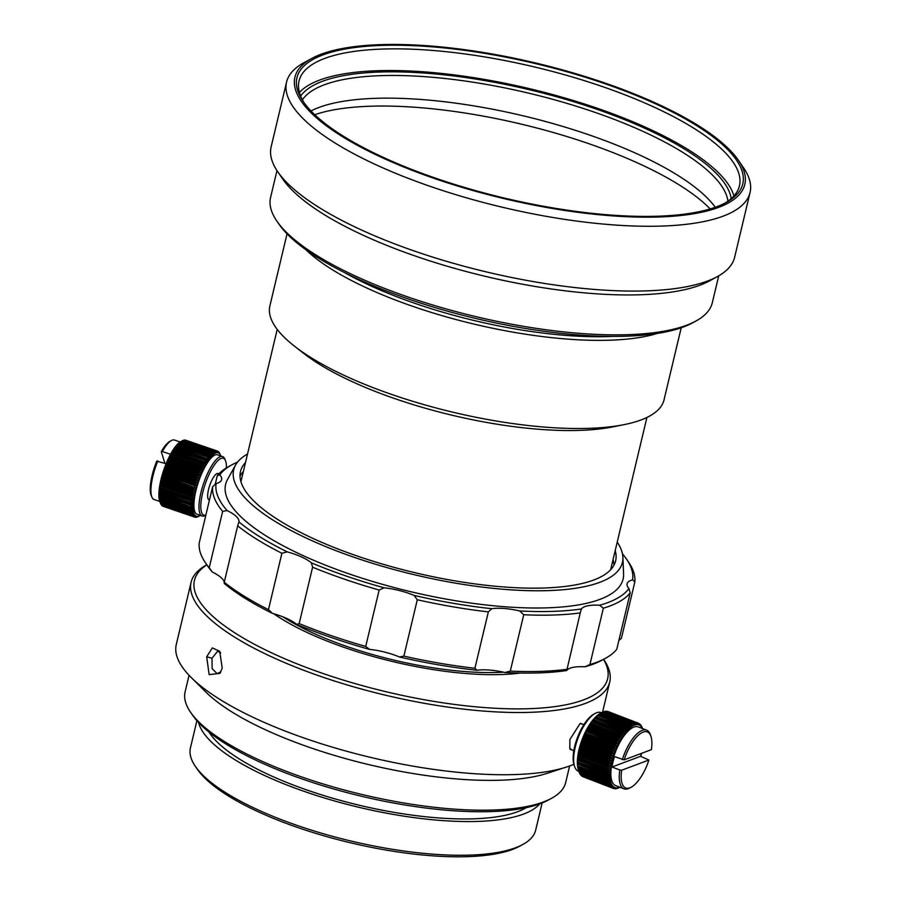 <?xml version="1.0" encoding="UTF-8"?>
<svg xmlns="http://www.w3.org/2000/svg" width="901" height="901" viewBox="0 0 901 901"><rect width="100%" height="100%" fill="white"/><g stroke="black" fill="none" stroke-linecap="round" stroke-linejoin="round"><path stroke-width="1.35" d="M344.137 272.384A199.808 60.164 13.4 0 0 396.44 296.609A199.808 60.164 13.4 0 0 612.883 336.411M657.279 333.438A202.601 61.009 -166.6 0 1 394.537 299.684A202.601 61.009 -166.6 0 1 305.844 249.712M273.78 613.772A160.682 48.384 13.4 0 0 330.498 642.402A160.682 48.384 13.4 0 0 520.249 673.058M282.835 616.813A155.096 46.706 13.4 0 0 333.077 641.433A155.096 46.706 13.4 0 0 503.569 672.191M287.036 233.855L269.883 305.878A202.601 61.009 13.4 0 0 294.244 345.995L303.355 353.147A190.021 57.225 13.4 0 0 377.733 392.385A190.021 57.225 13.4 0 0 612.86 426.883L624.224 424.608A202.601 61.009 13.4 0 0 664.048 399.785L681.212 327.761M294.244 345.995A202.601 61.009 13.4 0 0 373.532 387.824A202.601 61.009 13.4 0 0 624.224 424.608M610.619 569.781A190.021 57.225 13.4 0 0 610.754 569.263L646.918 417.456M277.215 329.383L241.051 481.179A190.021 57.225 13.4 0 0 240.927 481.708M717.511 276.517L709.673 280.819A231.242 69.636 -166.6 0 1 700.054 285.166A231.242 69.636 -166.6 0 1 474.016 273.566A231.242 69.636 -166.6 0 1 282.801 179.119L277.745 171.753A238.236 71.742 13.4 0 0 474.737 269.05A238.236 71.742 13.4 0 0 707.6 280.999A238.236 71.742 13.4 0 0 717.511 276.517A238.236 71.742 13.4 0 0 734.619 257.303L750.06 192.499A238.236 71.742 -166.6 0 1 723.041 216.195A238.236 71.742 -166.6 0 1 453.642 194.008A238.236 71.742 -166.6 0 1 286.574 82.081A238.236 71.742 -166.6 0 1 303.682 62.867L311.521 58.576A231.242 69.636 13.4 0 0 423.245 174.501A231.242 69.636 13.4 0 0 718.581 207.399A231.242 69.636 13.4 0 0 738.392 160.265A231.242 69.636 13.4 0 0 547.177 65.829A231.242 69.636 13.4 0 0 321.139 54.218A231.242 69.636 13.4 0 0 311.521 58.576M286.574 82.081L271.133 146.886A238.236 71.742 13.4 0 0 277.745 171.753M696.023 320.981L692.88 322.704A224.259 67.53 -166.6 0 1 683.555 326.917A224.259 67.53 -166.6 0 1 464.342 315.665A224.259 67.53 -166.6 0 1 278.905 224.079L276.877 221.128A227.052 68.375 13.4 0 0 464.634 313.863A227.052 68.375 13.4 0 0 686.573 325.25A227.052 68.375 13.4 0 0 696.023 320.981A227.052 68.375 13.4 0 0 712.331 302.668L718.716 275.841M276.979 170.604L270.582 197.432A227.052 68.375 13.4 0 0 276.877 221.128M322.941 54.916A229.147 69.005 -166.6 0 1 615.597 87.51A229.147 69.005 -166.6 0 1 726.319 202.398A229.147 69.005 -166.6 0 1 716.779 206.712A229.147 69.005 -166.6 0 1 492.791 195.213A229.147 69.005 -166.6 0 1 303.31 101.622A229.147 69.005 -166.6 0 1 322.941 54.916M724.708 203.243A226.354 68.161 13.4 0 0 739.439 185.865A226.354 68.161 13.4 0 0 580.695 79.513A226.354 68.161 13.4 0 0 324.72 58.43A226.354 68.161 13.4 0 0 299.053 80.944A226.354 68.161 13.4 0 0 304.358 103.108M300.652 96.058A222.862 67.113 -166.6 0 1 322.569 81.259A222.862 67.113 -166.6 0 1 562.1 98.31A222.862 67.113 -166.6 0 1 731.195 198.625M727.918 201.182A220.069 66.269 13.4 0 0 561.638 101.824A220.069 66.269 13.4 0 0 324.349 84.773A220.069 66.269 13.4 0 0 302.421 99.808M299.425 92.488A226.354 68.161 -166.6 0 1 319.562 80.099A226.354 68.161 -166.6 0 1 557.944 96.024A226.354 68.161 -166.6 0 1 733.898 195.99M314.764 114.709A224.957 67.744 -166.6 0 1 521.442 124.169A224.957 67.744 -166.6 0 1 710.179 208.919M310.991 110.958A220.069 66.269 -166.6 0 1 318.943 107.456A220.069 66.269 -166.6 0 1 532.536 118.11A220.069 66.269 -166.6 0 1 715.248 207.264M738.392 160.265L743.449 167.642A238.236 71.742 -166.6 0 1 750.06 192.499M573.768 750.983L569.804 748.528L569.882 739.552L580.053 723.582L583.972 724.483M222.209 668.058L220.013 673.362L209.133 674.612L206.678 656.761L212.332 647.898L219.709 651.254L222.209 668.058M220.644 652.876L217.558 651.288L211.983 658.293L212.152 668.7L217.13 673.633L220.891 671.797M522.94 844.417L519.809 846.129A174.659 52.596 -166.6 0 1 281.9 821.735A174.659 52.596 -166.6 0 1 197.387 769.33L195.371 766.379A177.452 53.441 13.4 0 0 281.236 819.617A177.452 53.441 13.4 0 0 522.94 844.417A177.452 53.441 13.4 0 0 535.678 830.103L542.154 802.949M206.87 564.882A212.377 63.96 13.4 0 0 303.108 666.233A212.377 63.96 13.4 0 0 525.621 708.794A212.377 63.96 13.4 0 0 603.524 659.374M603.614 659.329L603.771 659.566A215.181 64.793 -166.6 0 1 609.74 682.012A215.181 64.793 -166.6 0 1 301.193 669.308A215.181 64.793 -166.6 0 1 191.102 582.283A215.181 64.793 -166.6 0 1 206.566 564.927L206.813 564.792M551.66 798.241L548.518 799.964A192.825 58.069 -166.6 0 1 285.876 773.024A192.825 58.069 -166.6 0 1 192.577 715.169L190.55 712.218A195.618 58.903 13.4 0 0 285.212 770.918A195.618 58.903 13.4 0 0 551.66 798.241A195.618 58.903 13.4 0 0 565.704 782.473L569.635 765.951M198.603 722.557A177.452 53.441 13.4 0 0 289.255 785.92A177.452 53.441 13.4 0 0 539.812 803.85M209.055 732.141A170.469 51.334 13.4 0 0 292.476 784.715A170.469 51.334 13.4 0 0 526.161 807.679M191.102 582.283L176.281 644.497A215.181 64.793 13.4 0 0 191.215 677.507L205.8 692.002A195.618 58.903 13.4 0 0 292.307 741.106A195.618 58.903 13.4 0 0 547.166 773.317L566.718 766.965A215.181 64.793 13.4 0 0 573.858 764.296M191.215 677.507A215.181 64.793 13.4 0 0 286.372 731.522A215.181 64.793 13.4 0 0 566.718 766.965M189.064 675.288L185.122 691.799A195.618 58.903 13.4 0 0 190.55 712.218M196.914 720.699L190.449 747.853A177.452 53.441 13.4 0 0 195.371 766.379M574.613 766.605L574.083 765.05A30.037 11.702 -68.9 0 1 574.647 746.614A30.037 11.702 -68.9 0 1 593.669 714.245L595.111 713.446A31.434 12.254 111.1 0 0 575.198 747.323A31.434 12.254 111.1 0 0 574.613 766.605A31.434 12.254 111.1 0 0 578.386 771.222L578.859 771.402M624.145 759.847L651.367 749.655A30.037 11.702 111.1 0 0 650.939 736.32A30.037 11.702 111.1 0 0 638.674 734.946A30.037 11.702 111.1 0 0 624.145 759.847L614.493 756.626A31.434 12.254 111.1 0 0 613.018 761.897A31.434 12.254 111.1 0 0 612.016 766.999L640.555 756.311A31.434 12.254 111.1 0 0 641.422 753.382M624.021 788.814A31.434 12.254 -68.9 0 1 619.82 770.006L621.679 770.22A30.037 11.702 111.1 0 0 631.353 787.125L629.912 787.924A31.434 12.254 -68.9 0 1 624.021 788.814L615.608 785.571A31.434 12.254 -68.9 0 1 612.421 761.672A31.434 12.254 -68.9 0 1 638.223 726.904L646.625 730.137A31.434 12.254 -68.9 0 1 650.409 734.765L650.939 736.32M640.555 756.311L648.9 760.027A30.037 11.702 111.1 0 1 631.353 787.125M619.82 770.006L612.016 766.999M578.949 771.673A34.936 13.605 111.1 0 0 578.983 771.763L608.997 783.329A34.936 13.605 -68.9 0 1 608.794 782.732L578.78 771.155A34.936 13.605 111.1 0 0 578.949 771.673L578.419 770.107A33.528 13.064 -68.9 0 1 578.138 769.195A33.528 13.064 -68.9 0 1 577.789 767.641A33.528 13.064 -68.9 0 1 577.53 765.94A33.528 13.064 -68.9 0 1 577.395 764.104A33.528 13.064 -68.9 0 1 577.35 762.133A33.528 13.064 -68.9 0 1 577.417 760.061A33.528 13.064 -68.9 0 1 577.586 757.887A33.528 13.064 -68.9 0 1 577.868 755.624A33.528 13.064 -68.9 0 1 578.251 753.281A33.528 13.064 -68.9 0 1 578.724 750.882A33.528 13.064 -68.9 0 1 579.039 749.531A33.528 13.064 -68.9 0 1 579.298 748.438L579.681 749.846A34.936 13.605 111.1 0 0 579.591 750.24A34.936 13.605 111.1 0 0 579.433 750.905L609.459 762.471A34.936 13.605 -68.9 0 1 609.707 761.424L579.681 749.846M621.679 770.22L648.9 760.027M619.956 787.249L619.629 787.418A34.936 13.605 -68.9 0 1 619.088 787.699L619.021 787.677M619.088 787.699L618.334 788.048A34.936 13.605 -68.9 0 1 617.804 788.251L617.658 788.184M617.804 788.251L617.084 788.476A34.936 13.605 -68.9 0 1 616.577 788.589L616.318 788.488M616.577 788.589L617.804 787.801L615.879 788.702A34.936 13.605 -68.9 0 1 615.394 788.735L615.034 788.589M615.394 788.735L616.689 787.879L614.741 788.713A34.936 13.605 -68.9 0 1 614.291 788.668L613.806 788.488M614.291 788.668L615.642 787.756L613.671 788.533A34.936 13.605 -68.9 0 1 613.243 788.398L583.206 776.797M582.26 776.369A34.936 13.605 111.1 0 0 582.654 776.583L612.669 788.15A34.936 13.605 -68.9 0 1 612.286 787.936L582.17 776.166M581.382 775.705A34.936 13.605 111.1 0 0 581.731 775.998L611.756 787.575A34.936 13.605 -68.9 0 1 611.396 787.271L581.224 775.344M580.582 774.837A34.936 13.605 111.1 0 0 580.908 775.22L610.923 786.787A34.936 13.605 -68.9 0 1 610.608 786.415L580.379 774.331M579.884 773.79A34.936 13.605 111.1 0 0 580.165 774.252L610.18 785.818A34.936 13.605 -68.9 0 1 609.909 785.368L579.636 773.137M579.287 772.562A34.936 13.605 111.1 0 0 579.523 773.092L609.538 784.67A34.936 13.605 -68.9 0 1 609.301 784.129L579.287 772.562L579.005 771.774M578.386 769.589A34.936 13.605 111.1 0 0 578.532 770.254L608.558 781.831A34.936 13.605 -68.9 0 1 608.4 781.156L578.386 769.589L577.789 767.641L578.205 768.598L608.22 780.165A34.936 13.605 -68.9 0 1 608.107 779.433L578.093 767.855A34.936 13.605 111.1 0 0 578.205 768.598M577.913 765.985A34.936 13.605 111.1 0 0 577.969 766.785L607.995 778.351A34.936 13.605 -68.9 0 1 607.927 777.552L577.913 765.985L577.395 764.104L607.871 776.392A34.936 13.605 -68.9 0 1 607.86 775.547L577.834 763.98A34.936 13.605 111.1 0 0 577.856 764.825M577.879 761.841A34.936 13.605 111.1 0 0 577.845 762.742L607.871 774.319A34.936 13.605 -68.9 0 1 607.893 773.418L577.879 761.841L577.417 760.061L607.972 772.123A34.936 13.605 -68.9 0 1 608.04 771.177L578.025 759.611A34.936 13.605 111.1 0 0 577.946 760.545M578.284 757.268A34.936 13.605 111.1 0 0 578.16 758.259L608.175 769.826A34.936 13.605 -68.9 0 1 608.299 768.846L578.284 757.268L577.868 755.624L608.502 767.438A34.936 13.605 -68.9 0 1 608.659 766.424L578.645 754.858A34.936 13.605 111.1 0 0 578.476 755.871M579.118 752.38A34.936 13.605 111.1 0 0 578.904 753.416L608.93 764.983A34.936 13.605 -68.9 0 1 609.132 763.947L579.118 752.38L578.724 750.882L611.148 763.384A33.528 13.064 111.1 0 0 610.664 765.771A33.528 13.064 111.1 0 0 610.292 768.114A33.528 13.064 111.1 0 0 610.011 770.378A33.528 13.064 111.1 0 0 609.842 772.551A33.528 13.064 111.1 0 0 609.774 774.635A33.528 13.064 111.1 0 0 609.808 776.594A33.528 13.064 111.1 0 0 609.954 778.43A33.528 13.064 111.1 0 0 610.202 780.131A33.528 13.064 111.1 0 0 610.551 781.685A33.528 13.064 111.1 0 0 611.013 783.082A33.528 13.064 111.1 0 0 611.554 784.32A33.528 13.064 111.1 0 0 612.207 785.368A33.528 13.064 111.1 0 0 612.939 786.246A33.528 13.064 111.1 0 0 613.761 786.945A33.528 13.064 111.1 0 0 614.662 787.451A33.528 13.064 111.1 0 0 615.642 787.756A33.528 13.064 111.1 0 0 616.689 787.879A33.528 13.064 111.1 0 0 617.804 787.801A33.528 13.064 111.1 0 0 618.976 787.53A33.528 13.064 111.1 0 0 619.854 787.204M580.357 747.278A34.936 13.605 111.1 0 0 580.064 748.348L610.078 759.926A34.936 13.605 -68.9 0 1 610.371 758.856L580.357 747.278L579.974 745.972A33.528 13.064 -68.9 0 1 580.728 743.494L581.122 744.699A34.936 13.605 111.1 0 0 580.796 745.78L610.81 757.347A34.936 13.605 -68.9 0 1 611.137 756.266L581.122 744.699M581.978 742.109A34.936 13.605 111.1 0 0 581.607 743.19L611.621 754.756A34.936 13.605 -68.9 0 1 611.993 753.687L581.978 742.109L581.573 741.005A33.528 13.064 -68.9 0 1 582.508 738.55L582.913 739.541A34.936 13.605 111.1 0 0 582.508 740.611L612.534 752.177A34.936 13.605 -68.9 0 1 612.928 751.107L582.913 739.541M583.927 736.995A34.936 13.605 111.1 0 0 583.499 738.043L613.513 749.621A34.936 13.605 -68.9 0 1 613.953 748.562L583.927 736.995L583.499 736.117A33.528 13.064 -68.9 0 1 584.569 733.729L585.019 734.495A34.936 13.605 111.1 0 0 584.558 735.52L614.583 747.098A34.936 13.605 -68.9 0 1 615.045 746.062L585.019 734.495M586.179 732.051A34.936 13.605 111.1 0 0 585.695 733.054L615.71 744.631A34.936 13.605 -68.9 0 1 616.194 743.618L585.695 731.398A33.528 13.064 -68.9 0 1 586.878 729.157L587.396 729.686A34.936 13.605 111.1 0 0 586.878 730.655L616.903 742.233A34.936 13.605 -68.9 0 1 617.41 741.253L587.396 729.686M588.657 727.411A34.936 13.605 111.1 0 0 588.128 728.346L618.142 739.912A34.936 13.605 -68.9 0 1 618.683 738.978L588.105 726.994A33.528 13.064 -68.9 0 1 589.378 724.945L589.975 725.237A34.936 13.605 111.1 0 0 589.423 726.127L619.438 737.694A34.936 13.605 -68.9 0 1 619.989 736.804L589.975 725.237M591.315 723.176A34.936 13.605 111.1 0 0 590.752 724.021L620.766 735.588A34.936 13.605 -68.9 0 1 621.33 734.743L590.673 723.007A33.528 13.064 -68.9 0 1 591.991 721.194L592.689 721.25A34.936 13.605 111.1 0 0 592.115 722.039L622.129 733.605A34.936 13.605 -68.9 0 1 622.704 732.817L592.689 721.25M594.074 719.471A34.936 13.605 111.1 0 0 593.5 720.192L623.515 731.758A34.936 13.605 -68.9 0 1 624.1 731.038L593.331 719.516A33.528 13.064 -68.9 0 1 594.683 717.996L595.482 717.838A34.936 13.605 111.1 0 0 594.897 718.491L624.911 730.058A34.936 13.605 -68.9 0 1 625.497 729.405L595.482 717.838M596.879 716.363A34.936 13.605 111.1 0 0 596.293 716.959L626.319 728.526A34.936 13.605 -68.9 0 1 626.905 727.929L596.023 716.633A33.528 13.064 -68.9 0 1 597.363 715.439L598.275 715.067A34.936 13.605 111.1 0 0 597.701 715.585L627.715 727.152A34.936 13.605 -68.9 0 1 628.29 726.634L598.275 715.067M599.649 713.952A34.936 13.605 111.1 0 0 599.086 714.392L629.101 725.958A34.936 13.605 -68.9 0 1 629.675 725.519L599.649 713.952L598.681 714.414A33.528 13.064 -68.9 0 1 599.965 713.569L601.012 713.018A34.936 13.605 111.1 0 0 600.449 713.378L630.463 724.945A34.936 13.605 -68.9 0 1 631.027 724.584L601.012 713.018M602.33 712.274A34.936 13.605 111.1 0 0 601.789 712.556L631.804 724.134A34.936 13.605 -68.9 0 1 632.344 723.841L602.33 712.274M603.614 711.734A34.936 13.605 111.1 0 0 603.084 711.936L633.099 723.503A34.936 13.605 -68.9 0 1 633.628 723.3L603.614 711.734M604.841 711.385A34.936 13.605 111.1 0 0 604.334 711.508L634.36 723.075A34.936 13.605 -68.9 0 1 634.867 722.962L604.841 711.385M606.024 711.249A34.936 13.605 111.1 0 0 605.54 711.283L635.554 722.85A34.936 13.605 -68.9 0 1 636.038 722.816L606.024 711.249M607.128 711.317A34.936 13.605 111.1 0 0 606.677 711.261L636.692 722.827A34.936 13.605 -68.9 0 1 637.153 722.884L607.128 711.317M608.175 711.576A34.936 13.605 111.1 0 0 607.747 711.441L637.773 723.007A34.936 13.605 -68.9 0 1 638.19 723.143L608.175 711.576M638.764 723.39L639.169 725.023L638.764 723.39A34.936 13.605 -68.9 0 1 639.158 723.616L640.07 725.53A33.528 13.064 111.1 0 0 639.169 725.023A33.528 13.064 111.1 0 0 638.19 724.719A33.528 13.064 111.1 0 0 637.142 724.595A33.528 13.064 111.1 0 0 636.038 724.674A33.528 13.064 111.1 0 0 634.867 724.945A33.528 13.064 111.1 0 0 633.651 725.418A33.528 13.064 111.1 0 0 632.389 726.071A33.528 13.064 111.1 0 0 631.094 726.904A33.528 13.064 111.1 0 0 629.776 727.929A33.528 13.064 111.1 0 0 628.447 729.123A33.528 13.064 111.1 0 0 627.096 730.497A33.528 13.064 111.1 0 0 625.756 732.017A33.528 13.064 111.1 0 0 624.416 733.684A33.528 13.064 111.1 0 0 623.087 735.498A33.528 13.064 111.1 0 0 621.791 737.435A33.528 13.064 111.1 0 0 620.53 739.496A33.528 13.064 111.1 0 0 619.291 741.647A33.528 13.064 111.1 0 0 618.109 743.899A33.528 13.064 111.1 0 0 616.982 746.219A33.528 13.064 111.1 0 0 615.924 748.607A33.528 13.064 111.1 0 0 614.921 751.04A33.528 13.064 111.1 0 0 613.998 753.506A33.528 13.064 111.1 0 0 613.153 755.984A33.528 13.064 111.1 0 0 612.398 758.473A33.528 13.064 111.1 0 0 611.723 760.94A33.528 13.064 111.1 0 0 611.148 763.384L609.459 762.471M639.248 723.818L639.687 723.976A34.936 13.605 -68.9 0 1 640.037 724.28L640.893 726.229A33.528 13.064 111.1 0 0 640.07 725.53L639.687 723.976M640.194 724.641L640.51 724.753A34.936 13.605 -68.9 0 1 640.836 725.136L641.636 727.107A33.528 13.064 111.1 0 0 640.893 726.229L640.51 724.753M641.039 725.643L641.253 725.733A34.936 13.605 -68.9 0 1 641.535 726.183L642.278 728.154A33.528 13.064 111.1 0 0 641.636 727.107L641.253 725.733M641.782 726.837L641.895 726.882A34.936 13.605 -68.9 0 1 642.131 727.422L642.447 728.222A34.936 13.605 -68.9 0 1 642.469 728.312A34.936 13.605 -68.9 0 1 642.537 728.504M640.724 756.378A33.528 13.064 111.1 0 0 641.444 754.002A33.528 13.064 111.1 0 0 641.647 753.304M613.243 788.398L614.662 787.451L612.669 788.15M612.286 787.936L613.761 786.945L611.756 787.575M611.396 787.271L612.939 786.246L610.923 786.787M610.608 786.415L612.207 785.368L610.18 785.818M609.909 785.368L611.554 784.32L609.538 784.67M609.301 784.129L611.013 783.082L608.997 783.329M608.794 782.732L610.551 781.685L608.558 781.831M608.4 781.156L610.202 780.131L608.22 780.165M608.107 779.433L609.954 778.43L607.995 778.351M607.927 777.552L609.808 776.594L607.871 776.392M607.86 775.547L609.774 774.635L607.871 774.319M607.893 773.418L609.842 772.551L607.972 772.123M608.04 771.177L610.011 770.378L608.175 769.826M608.299 768.846L610.292 768.114L608.502 767.438M608.659 766.424L610.664 765.771L608.93 764.983M609.132 763.947L611.148 763.384M609.707 761.424L611.723 760.94L610.078 759.926M610.371 758.856L612.398 758.473L610.81 757.347M611.137 756.266L613.153 755.984L611.621 754.756M611.993 753.687L613.998 753.506L612.534 752.177M612.928 751.107L614.921 751.04L613.513 749.621M613.953 748.562L615.924 748.607L614.583 747.098M615.045 746.062L616.982 746.219L615.71 744.631M616.194 743.618L618.109 743.899L616.903 742.233M617.41 741.253L619.291 741.647L618.142 739.912M618.683 738.978L620.53 739.496L619.438 737.694M619.989 736.804L621.791 737.435L620.766 735.588M621.33 734.743L623.087 735.498L622.129 733.605M622.704 732.817L624.416 733.684L623.515 731.758M624.1 731.038L625.756 732.017L624.911 730.058M625.497 729.405L627.096 730.497L626.319 728.526M626.905 727.929L628.447 729.123L627.715 727.152M628.29 726.634L629.776 727.929L629.101 725.958M629.675 725.519L631.094 726.904L630.463 724.945M631.027 724.584L632.389 726.071L631.804 724.134M632.344 723.841L633.651 725.418L633.099 723.503M633.628 723.3L634.867 724.945L634.36 723.075M634.867 722.962L636.038 724.674L635.554 722.85M636.038 722.816L637.142 724.595L636.692 722.827M637.153 722.884L638.19 724.719L637.773 723.007M642.469 728.537A33.528 13.064 111.1 0 0 642.278 728.154L641.895 726.882M578.532 770.254L578.78 771.155M577.969 766.785L578.093 767.855M577.845 762.742L577.834 763.98M578.16 758.259L577.586 757.887L578.025 759.611M578.904 753.416L578.251 753.281L578.645 754.858M579.433 750.905L578.724 750.882M580.064 748.348L579.298 748.438A33.528 13.064 -68.9 0 1 579.974 745.972L612.398 758.473M580.796 745.78L579.974 745.972M581.607 743.19L580.728 743.494A33.528 13.064 -68.9 0 1 581.573 741.005L613.998 753.506M582.508 740.611L581.573 741.005M583.499 738.043L582.508 738.55A33.528 13.064 -68.9 0 1 583.499 736.117L615.924 748.607M584.558 735.52L583.499 736.117M585.695 733.054L584.569 733.729A33.528 13.064 -68.9 0 1 585.695 731.398L618.109 743.899M586.878 730.655L585.695 731.398M588.128 728.346L586.878 729.157A33.528 13.064 -68.9 0 1 588.105 726.994L620.53 739.496M589.423 726.127L588.105 726.994M590.752 724.021L589.378 724.945A33.528 13.064 -68.9 0 1 590.673 723.007L592.115 722.039M593.5 720.192L591.991 721.194A33.528 13.064 -68.9 0 1 593.331 719.516L594.897 718.491M596.293 716.959L594.683 717.996A33.528 13.064 -68.9 0 1 596.023 716.633L597.701 715.585M599.086 714.392L597.363 715.439A33.528 13.064 -68.9 0 1 598.681 714.414L600.449 713.378M603.084 711.936L602.397 712.297M604.334 711.508L603.771 711.79M622.298 759.633A31.434 12.254 -68.9 0 1 646.625 730.137M601.463 712.736L601.001 712.556A31.434 12.254 111.1 0 0 595.111 713.446M589.378 724.945L621.791 737.435M586.878 729.157L619.291 741.647M584.569 733.729L616.982 746.219M582.508 738.55L614.921 751.04M580.728 743.494L613.153 755.984M579.298 748.438L611.723 760.94M578.251 753.281L610.664 765.771M268.464 609.65L281.9 553.27A216.578 65.221 -166.6 0 1 237.684 525.846L224.248 582.226A216.578 65.221 13.4 0 0 268.464 609.65L272.564 613.435A213.774 64.376 -166.6 0 1 224.236 583.465L224.259 583.375M237.684 525.846L238.911 521.893A213.774 64.376 13.4 0 0 287.228 551.862L281.9 553.27M365.716 646.422L369.455 649.362A213.774 64.376 -166.6 0 1 296.722 624.393L299.177 623.582A216.578 65.221 13.4 0 0 365.716 646.422L379.152 590.042A216.578 65.221 -166.6 0 1 312.602 567.202L299.177 623.582M417.298 599.739L403.873 656.119A216.578 65.221 13.4 0 0 474.917 668.26L488.353 611.88A216.578 65.221 -166.6 0 1 417.298 599.739L414.145 595.426A34.936 10.519 13.4 0 0 399.56 590.594A34.936 10.519 13.4 0 0 384.13 587.801L379.152 590.042M605.427 658.327A216.578 65.221 13.4 0 0 616.768 649.283L630.193 592.903A216.578 65.221 -166.6 0 1 603.355 608.186L589.918 664.566A216.578 65.221 13.4 0 0 605.427 658.327L602.296 660.05A213.774 64.376 -166.6 0 1 584.929 666.796A34.936 10.519 13.4 0 0 566.74 670.524L580.244 612.928A216.578 65.221 -166.6 0 1 523.729 614.741L510.293 671.121A216.578 65.221 13.4 0 0 566.808 669.308L566.74 670.524A213.774 64.376 -166.6 0 1 504.965 672.506A34.936 10.519 13.4 0 0 477.136 670.265A213.774 64.376 -166.6 0 1 399.481 656.998A34.936 10.519 13.4 0 0 384.896 652.155A34.936 10.519 13.4 0 0 369.455 649.362M474.917 668.26L477.136 670.265M523.729 614.741L519.629 610.946A34.936 10.519 13.4 0 0 491.8 608.693L488.353 611.88M504.965 672.506L510.293 671.121M245.489 462.528A192.825 58.069 13.4 0 0 240.488 471.46A192.825 58.069 13.4 0 0 405.247 570.322A192.825 58.069 13.4 0 0 615.631 560.827A192.825 58.069 13.4 0 0 615.192 550.601M613.941 565.22A192.825 58.069 13.4 0 0 613.04 559.679M247.516 454.025A199.808 60.164 13.4 0 0 235.566 465.051A199.808 60.164 13.4 0 0 404.425 572.293A199.808 60.164 13.4 0 0 622.906 557.336A199.808 60.164 13.4 0 0 617.219 542.098M235.566 465.051L227.536 479.456A204.302 61.516 13.4 0 0 400.19 589.108A204.302 61.516 13.4 0 0 623.582 573.813L622.906 557.336M217.276 475.683A216.578 65.221 -166.6 0 1 228.617 466.639L231.748 464.916A213.774 64.376 13.4 0 0 219.776 474.872L217.276 475.683L215.193 484.445M634.856 581.832L632.603 579.816A213.774 64.376 13.4 0 0 626.386 558.935L628.414 561.875A216.578 65.221 -166.6 0 1 634.856 581.832L621.431 638.212L618.852 640.521M312.602 567.202L311.386 562.832A213.774 64.376 13.4 0 0 384.13 587.801M414.145 595.426A213.774 64.376 13.4 0 0 491.8 608.693M519.629 610.946A213.774 64.376 13.4 0 0 581.404 608.963L580.424 612.139M603.355 608.186L599.593 605.235A213.774 64.376 13.4 0 0 628.932 588.522L630.193 592.903M626.386 558.935A213.774 64.376 13.4 0 0 622.478 553.833M237.537 462.134A213.774 64.376 13.4 0 0 231.748 464.916M399.481 656.998L403.873 656.119M584.929 666.796L589.918 664.566M238.821 522.265L238.911 521.893A34.936 10.519 13.4 0 0 227.075 510.529L222.648 511.408A216.578 65.221 -166.6 0 1 212.613 486.754L199.189 543.134A216.578 65.221 13.4 0 0 205.642 563.08A216.578 65.221 13.4 0 0 209.212 567.788L222.648 511.408M209.212 567.788L212.411 572.101A34.936 10.519 13.4 0 1 224.236 583.465L224.248 582.226M311.386 562.832A34.936 10.519 13.4 0 0 287.228 551.862M599.593 605.235A34.936 10.519 13.4 0 0 581.404 608.963M632.603 579.816A34.936 10.519 13.4 0 0 627.085 583.78A34.936 10.519 13.4 0 0 628.932 588.522M212.613 486.754L216.116 483.589A34.936 10.519 13.4 0 0 221.623 479.625A34.936 10.519 13.4 0 0 219.776 474.872M216.116 483.589A213.774 64.376 13.4 0 0 227.075 510.529M243.326 471.595A192.825 58.069 13.4 0 0 240.015 476.145M296.722 624.393A34.936 10.519 13.4 0 0 272.564 613.435M212.411 572.101A213.774 64.376 -166.6 0 1 207.658 566.031L205.642 563.08M226.399 467.923A30.037 8.785 108.9 0 0 225.43 460.524A30.037 8.785 108.9 0 0 209.505 473.521A30.037 8.785 108.9 0 0 200.957 502.927A30.037 8.785 108.9 0 0 205.867 515.068M205.845 515.192L205.282 515.496A31.434 9.201 -71.1 0 1 202.139 516.014A31.434 9.201 -71.1 0 1 208.052 472.473A31.434 9.201 -71.1 0 1 222.547 456.537A31.434 9.201 -71.1 0 1 224.721 458.879L225.43 460.524M218.954 473.768L218.143 473.487A13.977 4.088 108.9 0 0 211.701 480.571A13.977 4.088 108.9 0 0 209.066 499.92L209.449 500.055M222.547 456.537L217.49 454.802A31.434 9.201 108.9 0 0 202.995 470.739A31.434 9.201 108.9 0 0 197.082 514.268L202.139 516.014M157.833 460.918A31.434 9.201 108.9 0 0 151.942 497.183L151.222 495.539A30.037 8.785 -71.1 0 1 156.763 461.109L166.043 463.745A31.434 9.201 -71.1 0 1 168.239 458.812A31.434 9.201 -71.1 0 1 168.791 457.685M180.144 441.986L174.524 440.06A31.434 9.201 108.9 0 0 171.37 440.566A31.434 9.201 108.9 0 0 162.349 451.502L170.526 454.307M220.722 455.906A33.528 9.81 108.9 0 0 220.666 455.771A33.528 9.81 108.9 0 0 220.486 455.309A33.528 9.81 108.9 0 0 220.227 454.78A33.528 9.81 108.9 0 0 219.709 453.969A33.528 9.81 108.9 0 0 219.123 453.361A33.528 9.81 108.9 0 0 218.447 452.933A33.528 9.81 108.9 0 0 217.715 452.707A33.528 9.81 108.9 0 0 216.916 452.674A33.528 9.81 108.9 0 0 216.06 452.831A33.528 9.81 108.9 0 0 215.148 453.192A33.528 9.81 108.9 0 0 214.179 453.744A33.528 9.81 108.9 0 0 213.177 454.487A33.528 9.81 108.9 0 0 212.14 455.422A33.528 9.81 108.9 0 0 211.071 456.525A33.528 9.81 108.9 0 0 209.978 457.798A33.528 9.81 108.9 0 0 208.863 459.251A33.528 9.81 108.9 0 0 207.737 460.85A33.528 9.81 108.9 0 0 206.622 462.596A33.528 9.81 108.9 0 0 205.496 464.477A33.528 9.81 108.9 0 0 204.392 466.481A33.528 9.81 108.9 0 0 203.299 468.599A33.528 9.81 108.9 0 0 202.702 469.815A33.528 9.81 108.9 0 0 202.241 470.818L201.081 469.128A34.936 10.215 -71.1 0 1 201.25 468.768A34.936 10.215 -71.1 0 1 201.542 468.16L169.951 457.325A34.936 10.215 108.9 0 0 169.489 458.282L201.081 469.128M162.349 451.502L161.279 451.683A30.037 8.785 -71.1 0 1 169.793 441.434L171.37 440.566M161.279 451.683L164.906 463.351M218.977 452.437L219.134 452.493A34.936 10.215 -71.1 0 1 219.36 452.843L219.653 453.383M218.267 451.705L218.538 451.795A34.936 10.215 -71.1 0 1 218.797 452.054L219.134 452.493M217.468 451.153L217.862 451.288A34.936 10.215 -71.1 0 1 218.155 451.48L219.123 453.361L218.538 451.795M217.287 451.041L185.843 440.251A34.936 10.215 108.9 0 0 185.764 440.217A34.936 10.215 108.9 0 0 185.527 440.15L217.118 450.996A34.936 10.215 -71.1 0 1 217.366 451.063A34.936 10.215 -71.1 0 1 217.434 451.097L218.447 452.933L217.862 451.288M216.308 450.894A34.936 10.215 -71.1 0 1 216.645 450.917L185.054 440.071A34.936 10.215 108.9 0 0 184.705 440.06L216.308 450.894L216.916 452.674L215.801 450.939L184.209 440.093A34.936 10.215 108.9 0 0 183.838 440.161L215.429 451.007A34.936 10.215 -71.1 0 1 215.801 450.939M214.494 451.322A34.936 10.215 -71.1 0 1 214.889 451.164L183.297 440.33A34.936 10.215 108.9 0 0 182.892 440.476L214.494 451.322L215.148 453.192L213.92 451.604L182.329 440.758A34.936 10.215 108.9 0 0 182.272 440.792A34.936 10.215 108.9 0 0 181.912 440.994L213.503 451.84A34.936 10.215 -71.1 0 1 213.92 451.604M212.467 452.561A34.936 10.215 -71.1 0 1 212.906 452.234L181.315 441.389A34.936 10.215 108.9 0 0 180.876 441.715L212.467 452.561L213.177 454.487L211.848 453.068L180.256 442.222A34.936 10.215 108.9 0 0 179.806 442.628L211.397 453.462A34.936 10.215 -71.1 0 1 211.848 453.068M210.293 454.566A34.936 10.215 -71.1 0 1 210.755 454.093L179.153 443.247A34.936 10.215 108.9 0 0 178.691 443.72L210.293 454.566L211.071 456.525L209.629 455.298L178.038 444.452A34.936 10.215 108.9 0 0 177.565 445.004L209.156 455.85A34.936 10.215 -71.1 0 1 209.629 455.298M208.007 457.303A34.936 10.215 -71.1 0 1 208.48 456.683L176.889 445.837A34.936 10.215 108.9 0 0 176.405 446.457L208.007 457.303L208.863 459.251L175.729 447.392A34.936 10.215 108.9 0 0 175.244 448.079L206.836 458.924A34.936 10.215 -71.1 0 1 207.32 458.226M205.665 460.704A34.936 10.215 -71.1 0 1 206.16 459.949L174.557 449.103A34.936 10.215 108.9 0 0 174.073 449.858L205.665 460.704L206.622 462.596L173.386 450.962A34.936 10.215 108.9 0 0 172.902 451.773L204.504 462.618A34.936 10.215 -71.1 0 1 204.989 461.808M203.344 464.668A34.936 10.215 -71.1 0 1 203.817 463.801L172.226 452.955A34.936 10.215 108.9 0 0 171.753 453.834L203.344 464.668L204.392 466.481L170.266 454.768A33.528 9.81 -71.1 0 1 171.381 452.764A33.528 9.81 -71.1 0 1 172.496 450.883A33.528 9.81 -71.1 0 1 173.623 449.137A33.528 9.81 -71.1 0 1 174.738 447.538A33.528 9.81 -71.1 0 1 175.853 446.096A33.528 9.81 -71.1 0 1 176.945 444.812A33.528 9.81 -71.1 0 1 178.015 443.709A33.528 9.81 -71.1 0 1 179.051 442.774A33.528 9.81 -71.1 0 1 180.065 442.031A33.528 9.81 -71.1 0 1 180.684 441.659L182.272 440.792M202.196 466.842A34.936 10.215 -71.1 0 1 202.669 465.93L171.077 455.084A34.936 10.215 108.9 0 0 170.604 456.007L202.196 466.842L203.299 468.599L169.185 456.886A33.528 9.81 -71.1 0 1 170.266 454.768L171.077 455.084M199.999 471.493A34.936 10.215 -71.1 0 1 200.439 470.502L168.847 459.656A34.936 10.215 108.9 0 0 168.397 460.648L199.999 471.493L201.205 473.115A33.528 9.81 108.9 0 0 200.202 475.48L198.941 473.949A34.936 10.215 -71.1 0 1 199.38 472.924L167.777 462.078A34.936 10.215 108.9 0 0 167.349 463.103L198.941 473.949M197.938 476.46A34.936 10.215 -71.1 0 1 198.355 475.401L166.753 464.567A34.936 10.215 108.9 0 0 166.347 465.614L197.938 476.46L199.256 477.913A33.528 9.81 108.9 0 0 198.344 480.379L196.981 479.017A34.936 10.215 -71.1 0 1 197.375 477.947L165.773 467.101A34.936 10.215 108.9 0 0 165.39 468.171L196.981 479.017M196.08 481.607A34.936 10.215 -71.1 0 1 196.452 480.526L164.849 469.68A34.936 10.215 108.9 0 0 164.489 470.761L196.08 481.607L197.499 482.868A33.528 9.81 108.9 0 0 196.711 485.369L195.235 484.209A34.936 10.215 -71.1 0 1 195.585 483.127L163.982 472.282A34.936 10.215 108.9 0 0 163.644 473.363L195.235 484.209M194.47 486.822A34.936 10.215 -71.1 0 1 194.774 485.729L163.182 474.895A34.936 10.215 108.9 0 0 162.867 475.976L195.99 487.869A33.528 9.81 108.9 0 0 195.337 490.347L193.76 489.401A34.936 10.215 -71.1 0 1 194.042 488.331L162.45 477.485A34.936 10.215 108.9 0 0 162.169 478.555L193.76 489.401M193.141 491.957A34.936 10.215 -71.1 0 1 193.388 490.899L161.797 480.064A34.936 10.215 108.9 0 0 161.538 481.111L194.751 492.791A33.528 9.81 108.9 0 0 194.256 495.178L192.589 494.469A34.936 10.215 -71.1 0 1 192.803 493.433L161.211 482.587A34.936 10.215 108.9 0 0 160.997 483.623L192.589 494.469M192.127 496.913A34.936 10.215 -71.1 0 1 192.307 495.899L160.716 485.065A34.936 10.215 108.9 0 0 160.536 486.067L193.828 497.498A33.528 9.81 108.9 0 0 193.49 499.751L191.744 499.278A34.936 10.215 -71.1 0 1 191.89 498.298L160.299 487.464A34.936 10.215 108.9 0 0 160.153 488.432L191.744 499.278M191.451 501.542A34.936 10.215 -71.1 0 1 191.564 500.618L159.973 489.772A34.936 10.215 108.9 0 0 159.86 490.696L193.242 501.902A33.528 9.81 108.9 0 0 193.073 503.941L191.26 503.704A34.936 10.215 -71.1 0 1 191.327 502.826L159.736 491.98A34.936 10.215 108.9 0 0 159.657 492.87L191.26 503.704M191.147 505.754A34.936 10.215 -71.1 0 1 191.181 504.92L159.59 494.075A34.936 10.215 108.9 0 0 159.556 494.908L192.994 505.866A33.528 9.81 108.9 0 0 192.994 507.657L191.125 507.657A34.936 10.215 -71.1 0 1 191.125 506.88L159.533 496.034A34.936 10.215 108.9 0 0 159.533 496.811L191.125 507.657M191.203 509.425A34.936 10.215 -71.1 0 1 191.158 508.705L159.567 497.87A34.936 10.215 108.9 0 0 159.601 498.58L191.203 509.425L193.096 509.313A33.528 9.81 108.9 0 0 193.276 510.811L191.361 511.036A34.936 10.215 -71.1 0 1 191.282 510.383L159.691 499.537A34.936 10.215 108.9 0 0 159.77 500.19L191.361 511.036M191.62 512.478A34.936 10.215 -71.1 0 1 191.508 511.892L159.905 501.046A34.936 10.215 108.9 0 0 160.029 501.632L191.62 512.478L193.546 512.14A33.528 9.81 108.9 0 0 193.906 513.311L191.969 513.739A34.936 10.215 -71.1 0 1 191.812 513.232L160.22 502.386A34.936 10.215 108.9 0 0 160.367 502.893L191.969 513.739M192.397 514.82A34.936 10.215 -71.1 0 1 192.206 514.392L160.615 503.546A34.936 10.215 108.9 0 0 160.671 503.704A34.936 10.215 108.9 0 0 160.806 503.974L192.397 514.82L194.346 514.302A33.528 9.81 108.9 0 0 194.853 515.102L192.915 515.721A34.936 10.215 -71.1 0 1 192.69 515.372L161.088 504.526A34.936 10.215 108.9 0 0 161.313 504.875L192.915 515.721M193.501 516.419A34.936 10.215 -71.1 0 1 193.253 516.149L161.651 505.303A34.936 10.215 108.9 0 0 161.91 505.574L193.501 516.419L195.449 515.721A33.528 9.81 108.9 0 0 196.114 516.138L194.177 516.915A34.936 10.215 -71.1 0 1 193.884 516.735L162.293 505.889A34.936 10.215 108.9 0 0 162.585 506.069L194.177 516.915M194.605 517.118L196.114 516.138A33.528 9.81 108.9 0 0 196.857 516.374L194.92 517.219A34.936 10.215 -71.1 0 1 194.684 517.14A34.936 10.215 -71.1 0 1 194.605 517.118L163.013 506.272A34.936 10.215 108.9 0 0 163.092 506.294A34.936 10.215 108.9 0 0 163.16 506.328M195.393 517.298L196.857 516.374A33.528 9.81 108.9 0 0 197.657 516.408L195.742 517.309A34.936 10.215 -71.1 0 1 195.393 517.298L195.033 517.174M196.249 517.275L197.657 516.408A33.528 9.81 108.9 0 0 198.513 516.239L196.621 517.197A34.936 10.215 -71.1 0 1 196.249 517.275L196.001 517.185M197.161 517.039L198.513 516.239A33.528 9.81 108.9 0 0 199.425 515.879L197.556 516.881A34.936 10.215 -71.1 0 1 197.161 517.039L197.026 516.994M198.276 516.521A34.936 10.215 -71.1 0 1 198.186 516.577A34.936 10.215 -71.1 0 1 198.119 516.611L199.425 515.879A33.528 9.81 108.9 0 0 199.763 515.71A33.528 9.81 108.9 0 0 200.304 515.383M181.912 440.994L181.315 441.389M180.876 441.715L180.256 442.222M179.806 442.628L179.153 443.247M178.691 443.72L176.945 444.812L178.038 444.452M177.565 445.004L175.853 446.096L176.889 445.837M176.405 446.457L174.738 447.538L175.729 447.392M175.244 448.079L173.623 449.137L174.557 449.103M174.073 449.858L172.496 450.883L173.386 450.962M172.902 451.773L171.381 452.764L172.226 452.955M171.753 453.834L170.266 454.768M170.604 456.007L169.185 456.886L169.951 457.325M169.489 458.282L168.115 459.105A33.528 9.81 -71.1 0 1 169.185 456.886M168.397 460.648L167.079 461.402A33.528 9.81 -71.1 0 1 168.115 459.105L168.847 459.656M167.349 463.103L166.088 463.767A33.528 9.81 -71.1 0 1 167.079 461.402L167.777 462.078M166.347 465.614L165.131 466.2A33.528 9.81 -71.1 0 1 166.088 463.767L166.753 464.567M165.39 468.171L164.23 468.666A33.528 9.81 -71.1 0 1 165.131 466.2L165.773 467.101M164.489 470.761L163.374 471.155A33.528 9.81 -71.1 0 1 164.23 468.666L164.849 469.68M163.644 473.363L162.585 473.656A33.528 9.81 -71.1 0 1 163.374 471.155L163.982 472.282M162.867 475.976L161.865 476.156A33.528 9.81 -71.1 0 1 162.585 473.656L163.182 474.895M162.169 478.555L161.211 478.634A33.528 9.81 -71.1 0 1 161.865 476.156L162.45 477.485M161.538 481.111L160.637 481.078A33.528 9.81 -71.1 0 1 161.211 478.634L161.797 480.064M160.997 483.623L160.13 483.465A33.528 9.81 -71.1 0 1 160.637 481.078L161.211 482.587M160.536 486.067L159.714 485.797A33.528 9.81 -71.1 0 1 160.13 483.465L160.716 485.065M160.153 488.432L159.364 488.038A33.528 9.81 -71.1 0 1 159.714 485.797L160.299 487.464M159.86 490.696L159.117 490.189A33.528 9.81 -71.1 0 1 159.364 488.038L159.973 489.772M159.657 492.87L158.948 492.228A33.528 9.81 -71.1 0 1 159.117 490.189L159.736 491.98M159.556 494.908L158.869 494.153A33.528 9.81 -71.1 0 1 158.948 492.228L159.59 494.075M159.533 496.811L158.88 495.944A33.528 9.81 -71.1 0 1 158.869 494.153L159.533 496.034M159.601 498.58L158.97 497.6A33.528 9.81 -71.1 0 1 158.88 495.944L159.567 497.87M159.77 500.19L159.15 499.098A33.528 9.81 -71.1 0 1 158.97 497.6L159.691 499.537M160.029 501.632L159.421 500.438A33.528 9.81 -71.1 0 1 159.15 499.098L159.905 501.046M160.367 502.893L159.781 501.598A33.528 9.81 -71.1 0 1 159.421 500.438L160.22 502.386M160.671 503.704L159.961 502.048A33.528 9.81 -71.1 0 1 159.781 501.598L160.615 503.546M216.645 450.917L217.715 452.707L217.118 450.996M214.889 451.164L216.06 452.831L215.429 451.007M212.906 452.234L214.179 453.744L213.503 451.84M210.755 454.093L212.14 455.422L211.397 453.462M208.48 456.683L209.978 457.798L209.156 455.85M206.16 459.949L207.737 460.85L206.836 458.924M203.817 463.801L205.496 464.477L204.504 462.618M202.669 465.93L204.392 466.481M201.542 468.16L203.299 468.599M200.439 470.502L202.241 470.818A33.528 9.81 108.9 0 0 201.205 473.115L167.079 461.402M199.38 472.924L201.205 473.115M198.355 475.401L200.202 475.48A33.528 9.81 108.9 0 0 199.256 477.913L165.131 466.2M197.375 477.947L199.256 477.913M196.452 480.526L198.344 480.379A33.528 9.81 108.9 0 0 197.499 482.868L163.374 471.155M195.585 483.127L197.499 482.868M194.774 485.729L196.711 485.369A33.528 9.81 108.9 0 0 195.99 487.869L161.865 476.156M194.042 488.331L195.99 487.869M193.388 490.899L195.337 490.347A33.528 9.81 108.9 0 0 194.751 492.791L160.637 481.078M192.803 493.433L194.751 492.791M192.307 495.899L194.256 495.178A33.528 9.81 108.9 0 0 193.828 497.498L159.714 485.797M191.89 498.298L193.828 497.498M191.564 500.618L193.49 499.751A33.528 9.81 108.9 0 0 193.242 501.902L191.327 502.826M191.181 504.92L193.073 503.941A33.528 9.81 108.9 0 0 192.994 505.866L191.125 506.88M191.158 508.705L192.994 507.657A33.528 9.81 108.9 0 0 193.096 509.313L191.282 510.383M191.508 511.892L193.276 510.811A33.528 9.81 108.9 0 0 193.546 512.14L191.812 513.232M192.206 514.392L193.906 513.311A33.528 9.81 108.9 0 0 194.346 514.302L192.69 515.372M193.253 516.149L194.853 515.102A33.528 9.81 108.9 0 0 195.449 515.721L193.884 516.735M151.942 497.183A31.434 9.201 108.9 0 0 154.116 499.526L159.725 501.452M194.256 495.178L160.13 483.465M195.337 490.347L161.211 478.634M196.711 485.369L162.585 473.656M198.344 480.379L164.23 468.666M200.202 475.48L166.088 463.767M202.241 470.818L168.115 459.105M218.447 452.933L217.704 452.674M206.678 656.761L211.983 658.293M602.555 712.218L609.74 682.012M573.802 750.736L570.153 749.339M583.848 724.663L580.503 723.379M185.764 440.217L217.366 451.063M163.092 506.294L194.684 517.14M220.486 455.309L219.776 453.665M199.763 515.71L198.186 516.577"/></g></svg>
